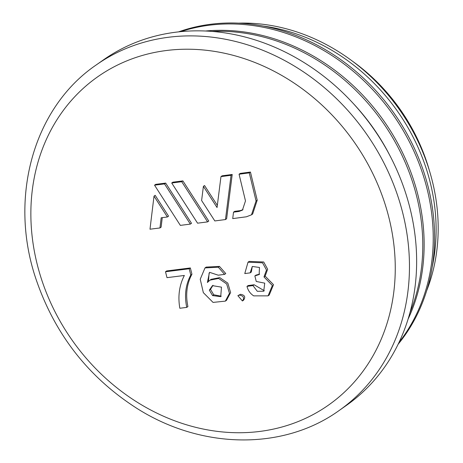 <?xml version="1.0" encoding="UTF-8"?>
<svg xmlns="http://www.w3.org/2000/svg" width="463" height="463" viewBox="0 0 463 463"><rect width="100%" height="100%" fill="white"/><g stroke="black" fill="none" stroke-linecap="round" stroke-linejoin="round"><path stroke-width="0.69" d="M207.598 221.887L208.755 221.071L182.897 180.9L172.878 182.179L171.721 182.995L197.562 223.183L207.598 221.887L181.733 181.716L171.721 182.995M224.601 274.368L225.765 273.552L219.468 266.399L206.162 267.099L205.005 267.915L200.23 279.23L203.338 292.651L213.044 302.408L225.354 301.129L229.463 293.374L226.656 283.935L218.611 278.437L209.976 280.138L207.383 282.488L209.507 272.313L218.241 275.19L224.601 274.368L218.31 267.215L205.005 267.915M225.354 301.129L226.511 300.313L230.62 292.558L227.813 283.119L219.769 277.621L211.134 279.328L209.976 280.138M208.466 281.371L209.085 273.216M167.392 216.991L168.555 216.175L155.174 195.311L154.011 196.127L149.989 229.208L159.949 227.958L161.188 217.778L167.392 216.991L154.011 196.127M159.949 227.958L161.112 227.142L162.264 217.639M251.49 214.826L252.653 214.01L257.214 200.178L250.448 172.051L240.222 173.411L239.064 174.227L245.483 200.913L242.438 210.133L239.064 211.441L233.52 212.17L232.721 218.6L246.426 216.788L251.49 214.826L256.056 200.994L249.285 172.867L239.064 174.227M243 209.698L240.228 210.624L234.683 211.354L233.52 212.17M217.332 205.358L204.553 185.536L203.396 186.352L201.613 200.508L214.826 220.944L225.469 219.555L231.049 175.292L220.967 176.617L217.054 207.54L203.396 186.352M225.469 219.555L226.627 218.739L232.212 174.476L222.124 175.807L220.967 176.617M190.351 224.104L191.508 223.293L165.685 183.093L155.695 184.361L154.538 185.177L180.344 225.383L190.351 224.104L164.521 183.909L154.538 185.177M186.751 307.391L187.909 306.575C185.426 294.705 186.768 283.917 191.937 274.206L190.362 267.955L166.663 270.942L165.505 271.758L166.987 277.655L184.361 275.468C179.274 285.347 177.769 296.279 179.835 308.26L186.751 307.391C184.268 295.521 185.611 284.733 190.779 275.022L189.205 268.772L165.505 271.758M237.872 295.678L240.488 294.3C244.736 295.006 245.766 296.957 243.584 300.151L242.427 300.967L237.872 295.678L239.33 295.116C243.579 295.822 244.609 297.773 242.427 300.967M268.065 295.857L269.223 295.041L273.517 284.681L265.143 276.122L267.649 269.229L263.702 262L249.169 261.387L248.012 262.203L244.771 273.569L250.159 272.863L252.306 266.462L259.477 267.464L259.13 274.53L254.853 275.931L256.253 281.463L264.738 283.148L263.725 291.233L257.295 291.291L252.966 285.584L246.987 286.371C247.983 290.423 250.217 293.588 253.683 295.869L268.065 295.857L272.36 285.492L263.985 276.932L265.143 276.122M264.327 290.752L254.129 284.768L248.145 285.555L246.987 286.371M250.159 272.863L251.316 272.047L252.167 267.157M259.656 274.102L256.01 275.115L254.853 275.931M263.985 276.932L266.491 270.039L262.544 262.816L248.012 262.203M252.966 285.584L254.129 284.768M221.256 296.21L213.756 294.786L210.491 289.346L213.003 285.301M96.263 64.924L103.44 59.877A211.197 181.409 54.9 0 1 175.28 32.265A211.197 181.409 54.9 0 1 395.529 167.074A211.197 181.409 54.9 0 1 346.307 405.472L339.13 410.513C283.397 450.696 201.544 449.463 136.886 408.366C88.369 377.258 54.732 334.147 35.975 279.039C8.432 197.904 33.348 107.694 96.263 64.924A211.197 181.409 54.9 0 1 168.098 37.312A211.197 181.409 54.9 0 1 388.353 172.12A211.197 181.409 54.9 0 1 339.13 410.513M212.592 295.602L209.328 290.156L212.459 285.642L221.47 287.147L220.718 296.656L212.592 295.602L213.756 294.786M209.328 290.156L210.491 289.346M189.205 268.772L190.362 267.955M190.779 275.022L191.937 274.206M164.521 183.909L165.685 183.093M181.733 181.716L182.897 180.9M231.049 175.292L232.212 174.476M249.285 172.867L250.448 172.051M352.355 61.11A176.872 151.928 54.9 0 1 429.479 170.859M238.613 23.15A187.949 161.437 54.9 0 1 399.615 109.876A187.949 161.437 54.9 0 1 426.66 290.735M263.158 26.032A187.949 161.437 54.9 0 1 432.268 266.671M178.596 31.866A196.248 168.573 54.9 0 1 210.295 24.308A196.248 168.573 54.9 0 1 404.39 129.287A196.248 168.573 54.9 0 1 398.122 344.252M180.645 31.658A196.248 168.573 54.9 0 1 208.94 25.262A196.248 168.573 54.9 0 1 401.977 128.459A196.248 168.573 54.9 0 1 399.019 342.394M205.508 31.009A196.248 168.573 54.9 0 1 383.868 120.941A196.248 168.573 54.9 0 1 408.048 319.215M212.135 31.42A196.248 168.573 54.9 0 1 382.507 121.896A196.248 168.573 54.9 0 1 409.905 312.843M353.257 103.469A196.248 168.573 54.9 0 1 389.933 155.655M165.939 50.571A200.653 172.352 54.9 0 1 389.042 316.466A200.653 172.352 54.9 0 1 84.202 355.891A200.653 172.352 54.9 0 1 165.939 50.571M218.31 267.215L219.468 266.399M256.056 200.994L257.214 200.178M239.064 211.441L240.228 210.624"/></g></svg>
